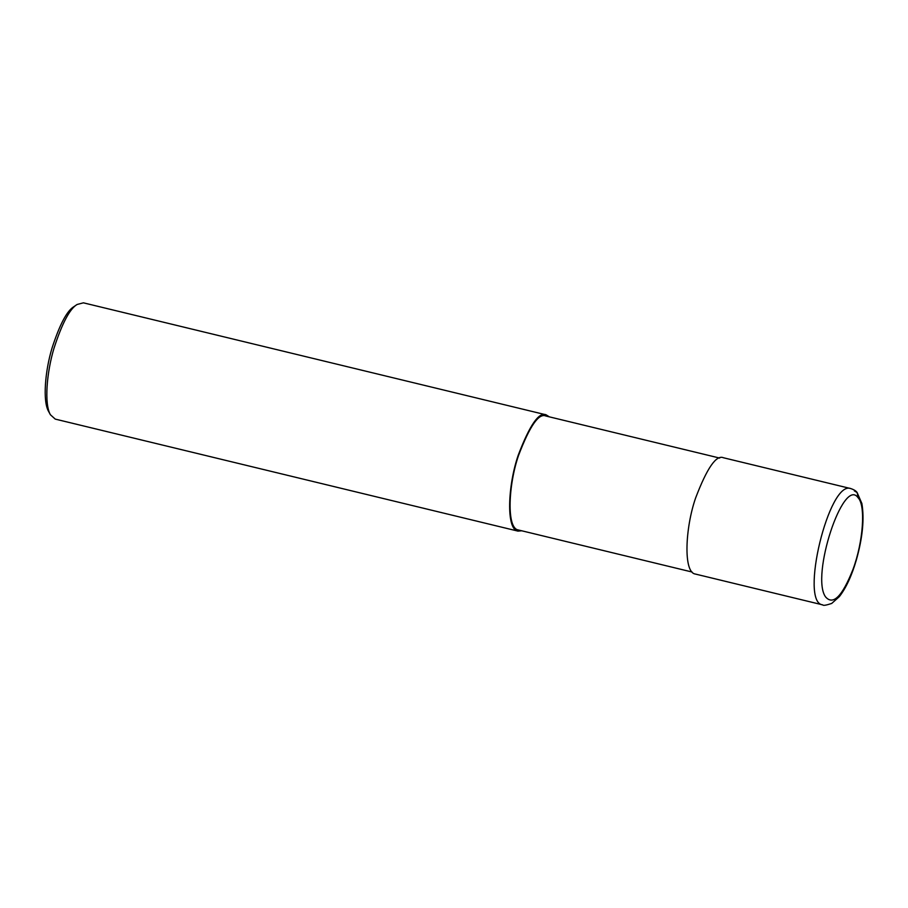 <?xml version="1.0" encoding="UTF-8"?>
<svg xmlns="http://www.w3.org/2000/svg" width="908" height="908" viewBox="0 0 908 908"><rect width="100%" height="100%" fill="white"/><g stroke="black" fill="none" stroke-linecap="round" stroke-linejoin="round"><path stroke-width="1.36" d="M858.128 497.8C843.373 476.132 810.481 576.319 825.576 596.919C833.147 605.591 842.284 596.397 852.998 569.35C863.247 541.804 865.823 505.552 858.128 497.8L857.152 492.59L854.337 490.865M850.898 488.606L723.449 457.757C716.321 454.602 707.06 467.972 695.664 497.856C685.222 527.639 683.111 572.471 695.301 574.038L822.75 604.887C823.125 605.772 826.098 605.295 831.694 603.457L839.344 596.635C846.108 587.919 851.795 575.604 856.426 559.691C862.634 537.547 864.45 518.808 861.874 503.486L857.141 492.567C856.21 491.046 854.122 489.718 850.91 488.618L850.898 488.606C829.083 479.526 799.199 602.957 822.75 604.887M719.669 458.075L545.833 416C538.853 412.902 529.773 426 518.604 455.294C508.378 484.475 506.312 528.411 518.252 529.943L692.078 572.029M549.34 416.84L546.117 414.831C538.989 411.676 529.727 425.046 518.332 454.931C507.901 484.713 505.79 529.546 517.969 531.112L521.748 530.794M546.117 414.831L83.4 302.829L77.089 304.486C69.768 308.788 62.062 323.384 53.992 348.263C46.728 372.235 44.072 403.935 50.405 414.752L55.252 419.11L517.969 531.112M77.089 304.486L73.934 306.632C66.976 310.729 59.656 324.599 51.983 348.229C45.094 371.009 42.562 401.12 48.578 411.392L50.405 414.752"/></g></svg>

